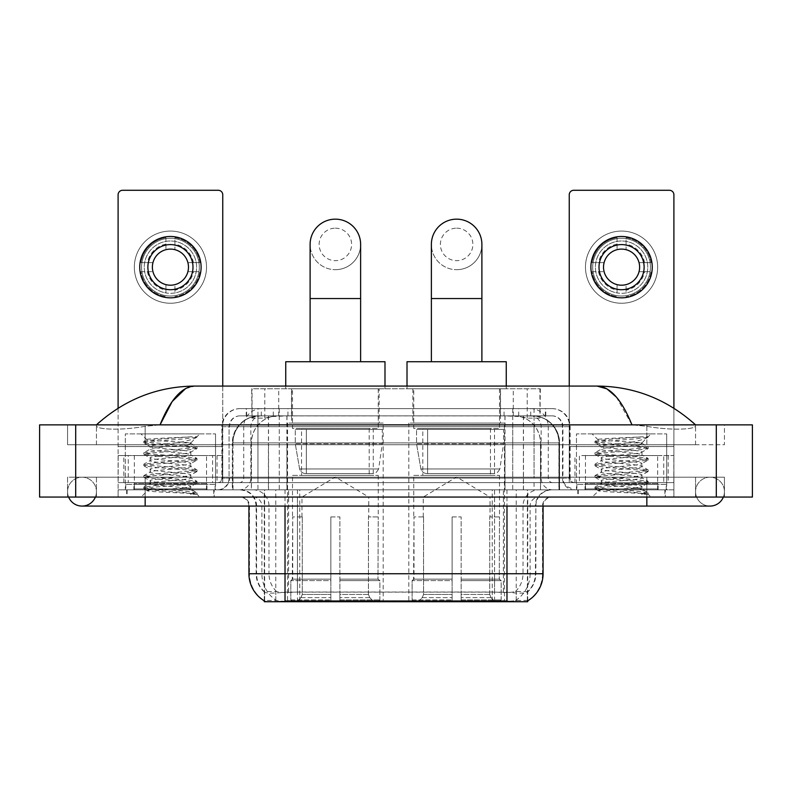 <?xml version="1.0" encoding="UTF-8"?>
<svg xmlns="http://www.w3.org/2000/svg" width="792" height="792" viewBox="0 0 792 792"><rect width="100%" height="100%" fill="white"/><g stroke="black" fill="none" stroke-linecap="round" stroke-linejoin="round"><path stroke-width="0.59" stroke-dasharray="3.96 2.97" d="M504.454 423.067L408.811 423.067L504.454 423.067L504.454 601.722L408.811 601.722L504.454 601.722M408.811 423.067L408.811 601.722M383.189 423.067L287.546 423.067L383.189 423.067L383.189 601.722L287.546 601.722L383.189 601.722M287.546 423.067L287.546 601.722M531.788 415.85L522.997 415.85L536.481 416.176C539.877 417.196 541.025 417.839 539.936 418.107L527.215 418.107L519.958 416.552L505.019 415.889L286.981 415.889L272.042 416.552L264.785 418.107L252.064 418.107L251.648 388.783L540.352 388.783L251.648 388.783M534.937 415.958A27.067 27.067 0 0 1 559.568 442.916L559.568 489.832L232.432 489.832L559.568 489.832M251.648 417.938L257.063 415.958L269.003 415.85L260.212 415.85M257.063 415.958A27.067 27.067 0 0 0 232.432 442.916L232.987 442.916L232.987 489.832M264.271 601.722L527.729 601.722M264.271 600.831L264.271 489.832L527.729 489.832L264.271 489.832M379.13 388.783L291.605 388.783L379.13 388.783L379.13 423.067L291.605 423.067L379.13 423.067M291.605 388.783L291.605 423.067M500.395 388.783L412.87 388.783L500.395 388.783L500.395 423.067L412.87 423.067L500.395 423.067M412.87 388.783L412.87 423.067M540.352 388.783L539.936 418.107L539.936 388.783M269.003 415.85L522.997 415.85M214.186 489.832L126.671 489.832L214.186 489.832L214.186 497.059L126.671 497.059L214.186 497.059M126.671 489.832L126.671 497.059M665.329 489.832L577.813 489.832L665.329 489.832L665.329 497.059L577.813 497.059L665.329 497.059M577.813 489.832L577.813 497.059M215.097 484.427L125.77 484.427L215.097 484.427L215.097 489.832L125.77 489.832L215.097 489.832M125.77 484.427L125.77 489.832M666.23 484.427L576.903 484.427L666.23 484.427L666.23 489.832L576.903 489.832L666.23 489.832M576.903 484.427L576.903 489.832M506.979 600.989C518.285 601.9 525.106 601.9 527.462 600.989L527.363 600.415L515.473 600.544C511.919 601.326 504.95 601.445 494.574 600.9L297.426 600.9C287.08 601.445 280.111 601.326 276.527 600.544L264.637 600.415L264.538 600.989C266.874 601.9 273.705 601.9 285.021 600.989M494.574 600.9L494.574 573.745L249.48 573.745A31.581 31.096 -90 0 0 264.271 600.633L264.538 592.149C266.874 593.475 273.705 593.475 285.021 592.149L506.979 592.149C518.285 593.475 525.106 593.475 527.462 592.149A24.364 24.364 0 0 0 535.857 573.745L297.426 573.745L297.426 600.9M527.462 600.989L527.729 591.614A24.364 23.988 90 0 0 535.412 573.745L535.857 506.078A16.246 16.246 0 0 1 552.093 489.832L239.907 489.832L552.093 489.832M264.538 592.149A24.364 24.364 0 0 1 256.143 573.745L256.143 506.078L543.074 506.078A9.019 9.019 0 0 1 552.093 497.059L239.907 497.059L552.093 497.059M585.031 489.832L658.112 489.832L585.031 489.832L585.031 484.427L658.112 484.427L585.031 484.427M658.112 489.832L658.112 484.427M133.888 489.832L206.969 489.832L133.888 489.832L133.888 484.427L206.969 484.427L133.888 484.427M206.969 489.832L206.969 484.427M673.903 489.832L118.097 489.832L673.903 489.832L673.903 497.059L118.097 497.059L673.903 497.059L673.903 489.832L646.836 489.832L673.903 489.832L673.903 497.059L673.903 482.615L118.097 482.615L673.903 482.615L673.903 489.832M527.729 591.614L515.473 591.466C511.919 592.634 504.95 592.812 494.574 592.01L297.426 592.01C287.07 592.812 280.101 592.634 276.527 591.466L264.271 591.624A24.364 23.988 -90 0 1 256.588 573.745L285.021 573.745L285.021 506.078L256.143 506.078C255.182 496.218 249.767 490.802 239.907 489.832M118.097 497.059L118.097 489.832L118.097 497.059L118.097 489.832L646.836 489.832L118.097 489.832L118.097 497.059L646.836 497.059L118.097 497.059M246.223 408.632L545.777 408.632L246.223 408.632L246.223 415.85L545.777 415.85L246.223 415.85M552.093 415.85L239.907 415.85L552.093 415.85A10.831 10.831 0 0 1 562.924 426.68L562.924 478.111L221.859 478.111A4.514 4.514 0 0 1 217.345 482.615L574.655 482.615L217.345 482.615M239.907 408.632L552.093 408.632L239.907 408.632A18.048 18.048 0 0 0 221.859 426.68L562.924 426.68L229.076 426.68L229.076 478.111A11.731 11.731 0 0 1 217.345 489.832L574.655 489.832L217.345 489.832M552.093 408.632A18.048 18.048 0 0 1 570.141 426.68L570.141 478.111L512.731 478.111L512.731 482.615M657.657 455.548L585.476 455.548L657.657 455.548L657.657 482.615L585.476 482.615L657.657 482.615L657.657 489.832L585.476 489.832L657.657 489.832M585.476 455.548L585.476 489.832M206.524 455.548L134.343 455.548L206.524 455.548L206.524 482.615L134.343 482.615L206.524 482.615L206.524 489.832L134.343 489.832L206.524 489.832M134.343 455.548L134.343 489.832M222.76 386.07L222.76 482.615L212.612 482.615L212.612 455.548L222.76 455.548L222.76 482.615L118.097 482.615L118.097 489.832L118.097 194.792A4.514 4.514 0 0 1 122.611 190.278L218.255 190.278A4.514 4.514 0 0 1 222.76 194.792L222.76 455.548L118.097 455.548L128.245 455.548L128.245 482.615L118.097 482.615L118.097 408.207M127.126 489.832L213.741 489.832L127.126 489.832L127.126 497.059L213.741 497.059L127.126 497.059M213.741 489.832L213.741 497.059M207.425 489.832L133.432 489.832L207.425 489.832A0.901 0.901 0 0 1 206.524 488.931L134.343 488.931L206.524 488.931L206.524 483.526A0.901 0.901 0 0 1 207.425 482.615L133.432 482.615L207.425 482.615M133.432 489.832A0.901 0.901 0 0 0 134.343 488.931L134.343 483.526A0.901 0.901 0 0 0 133.432 482.615M215.543 482.615L215.543 433.897L215.543 489.832L125.314 489.832L125.314 433.897L215.543 433.897L125.314 433.897L215.543 433.897L125.314 433.897L125.314 482.615L215.543 482.615L125.314 482.615M183.793 488.03C171.27 488.941 147.183 489.842 147.411 490.664C145.114 491.951 196.159 493.119 196.98 494.238L183.724 492.426L157.133 490.515L143.837 488.605L147.401 487.644L183.724 484.783L196.852 483.07L190.822 486.456L190.822 488.03L183.793 488.03L190.822 486.456C192.07 484.546 148.787 482.635 150.035 480.724C148.787 478.813 192.07 476.903 190.822 474.992C192.07 473.091 148.787 471.171 150.035 469.27C148.787 467.359 192.07 465.439 190.822 463.538C192.07 461.627 148.787 459.716 150.035 457.806C148.787 455.895 192.07 453.984 190.822 452.074L190.822 454.945C192.07 453.034 148.787 451.123 150.035 449.212C148.787 447.302 192.07 445.391 190.822 443.48L189.803 442.916C184.259 441.718 146.045 440.669 146.768 439.639L141.016 433.897L199.841 433.897L141.016 433.897M196.98 494.238L190.347 494.238L196.852 492.703L183.724 490.99L147.401 488.129L143.837 487.169L157.133 485.258L193.466 482.397L197.02 481.437L183.724 479.526L147.401 476.665L143.837 475.715L157.133 473.804L193.466 470.933L197.02 469.983L183.724 468.072L147.401 465.211L143.837 464.251L157.133 462.34L193.466 459.479L197.02 458.518L183.724 456.608L147.401 453.747L143.837 452.796L157.133 450.886L193.466 448.015L197.02 447.064L183.724 445.153L147.401 442.292L143.837 441.332L146.768 439.639C144.59 438.61 179.418 437.63 192.288 436.719L197.02 436.719L199.841 433.897M197.02 437.036L196.574 436.719L195.604 437.956L197.02 437.036L196.574 436.719M190.822 442.916L196.267 437.471C193.99 439.115 187.387 440.926 176.448 442.916L190.822 442.916L190.822 443.48L189.803 442.916L190.822 442.916M196.852 483.07L193.466 481.922L157.133 479.051L143.837 477.14L147.401 476.19L183.724 473.319L197.02 471.418L193.466 470.458L157.133 467.597L144.005 465.874L147.401 464.726L183.724 461.865L196.852 460.152L190.822 463.538L190.822 466.399C192.07 464.498 148.787 462.577 150.035 460.667C148.787 458.766 192.07 456.845 190.822 454.945L196.852 458.33M196.852 460.152L193.466 459.004L157.133 456.133L143.837 454.222L147.401 453.272L183.724 450.41L196.852 448.688L190.822 452.074C192.07 450.173 148.787 448.252 150.035 446.351L150.035 449.212L144.005 452.598M196.852 448.688L193.466 447.539L157.133 444.678L144.005 442.956L150.035 446.351C152.282 445.233 161.083 444.084 176.448 442.916M196.852 471.606L190.822 474.992L190.822 477.863C192.07 475.952 148.787 474.032 150.035 472.131C148.787 470.22 192.07 468.31 190.822 466.399L196.852 469.785M144.005 454.42L150.272 458.063L150.035 460.667L144.005 464.062M190.347 494.238C193.674 493.188 194.842 492.129 193.862 491.07L186.061 488.03C175.23 486.605 148.975 485.06 150.035 483.585C148.787 481.685 192.07 479.764 190.822 477.863L196.852 481.249M144.005 465.874L150.272 469.527L150.035 472.131L144.005 475.517M186.061 488.03L190.822 488.03L193.129 490.535L196.852 492.703M144.005 477.338L150.272 480.982L150.035 483.585L144.005 486.971M197.02 492.901L197.02 494.238L199.841 497.059L141.016 497.059L199.841 497.059M144.005 488.793L147.46 490.802L141.016 497.059M144.005 441.144L157.133 439.421L192.288 436.719M144.005 442.956L147.401 441.807L183.724 438.946L196.852 437.233M170.429 231.066A36.095 36.095 0 0 0 134.343 267.151A36.095 36.095 0 0 0 170.429 303.247A36.095 36.095 0 0 0 206.524 267.151A36.095 36.095 0 0 0 170.429 231.066A36.095 36.095 0 0 0 134.343 267.151A36.095 36.095 0 0 0 170.429 303.247A36.095 36.095 0 0 0 206.524 267.151A36.095 36.095 0 0 0 170.429 231.066A36.095 36.095 0 0 0 134.343 267.151A36.095 36.095 0 0 0 170.429 303.247A36.095 36.095 0 0 0 206.524 267.151A36.095 36.095 0 0 0 170.429 231.066M170.429 296.03A28.868 28.868 0 0 1 141.56 267.151A28.868 28.868 0 0 1 170.429 238.283A28.868 28.868 0 0 0 141.56 267.151A28.868 28.868 0 0 0 170.429 296.03A28.868 28.868 0 0 0 199.307 267.151A28.868 28.868 0 0 0 170.429 238.283A28.868 28.868 0 0 1 199.307 267.151A28.868 28.868 0 0 1 170.429 296.03A28.868 28.868 0 0 0 199.307 267.151A28.868 28.868 0 0 0 170.429 238.283A28.868 28.868 0 0 0 141.56 267.151A28.868 28.868 0 0 0 170.429 296.03A28.868 28.868 0 0 0 199.307 267.151A28.868 28.868 0 0 0 170.429 238.283A28.868 28.868 0 0 0 141.56 267.151A28.868 28.868 0 0 0 170.429 296.03M134.343 482.615L206.524 482.615L134.343 482.615M212.612 455.548L128.245 455.548M212.612 482.615L128.245 482.615M170.429 244.599A22.552 22.552 0 0 0 147.876 267.151A22.552 22.552 0 0 0 170.429 289.714A22.552 22.552 0 0 0 192.991 267.151A22.552 22.552 0 0 0 170.429 244.599M193.456 271.666L199.861 271.666A29.779 29.779 0 0 1 174.943 296.584A29.779 29.779 0 0 0 199.861 271.666L187.902 271.666A18.048 18.048 0 0 0 187.902 262.647L199.861 262.647L187.902 262.647A18.048 18.048 0 0 0 152.955 262.647A18.048 18.048 0 0 0 174.943 284.625L174.943 292.931A26.166 26.166 0 0 0 174.943 241.382A26.166 26.166 0 0 0 144.263 267.151A26.166 26.166 0 0 0 170.429 293.317A26.166 26.166 0 0 0 196.594 267.151A26.166 26.166 0 0 0 165.914 241.382A26.166 26.166 0 0 0 165.914 292.931L165.914 284.625L165.914 292.931A26.166 26.166 0 0 0 174.943 292.931L174.943 284.625A18.048 18.048 0 0 0 187.902 271.666L193.456 271.666A23.463 23.463 0 0 1 174.943 290.179M170.429 297.832A30.68 30.68 0 0 0 201.109 267.151A30.68 30.68 0 0 0 170.429 236.481A30.68 30.68 0 0 0 139.748 267.151A30.68 30.68 0 0 0 170.429 297.832M140.996 271.666L152.955 271.666L140.996 271.666A29.779 29.779 0 0 0 165.914 296.584A29.779 29.779 0 0 1 140.996 271.666M199.861 262.647A29.779 29.779 0 0 0 174.943 237.719L174.943 249.678L174.943 237.719A29.779 29.779 0 0 1 199.861 262.647M147.411 271.666A23.463 23.463 0 0 0 165.914 290.179M193.456 262.647A23.463 23.463 0 0 0 174.943 244.134M165.914 237.719L165.914 249.678L165.914 237.719A29.779 29.779 0 0 0 140.996 262.647L152.955 262.647L140.996 262.647A29.779 29.779 0 0 1 165.914 237.719M165.914 244.134A23.463 23.463 0 0 0 147.411 262.647M578.259 489.832L664.874 489.832L578.259 489.832L578.259 497.059L664.874 497.059L578.259 497.059M664.874 489.832L664.874 497.059M658.568 489.832L584.575 489.832L658.568 489.832A0.901 0.901 0 0 1 657.657 488.931L585.476 488.931L657.657 488.931L657.657 483.526A0.901 0.901 0 0 1 658.568 482.615L584.575 482.615L658.568 482.615M584.575 489.832A0.901 0.901 0 0 0 585.476 488.931L585.476 483.526A0.901 0.901 0 0 0 584.575 482.615M666.686 482.615L666.686 433.897L666.686 489.832L576.457 489.832L576.457 433.897L666.686 433.897L576.457 433.897L666.686 433.897L576.457 433.897L576.457 482.615L666.686 482.615L576.457 482.615M634.927 488.03C622.413 488.941 598.326 489.842 598.544 490.664C596.257 491.951 647.292 493.119 648.123 494.238L634.867 492.426L608.276 490.515L594.98 488.605L598.534 487.644L634.867 484.783L647.995 483.07L641.966 486.456L641.966 488.03L634.927 488.03L641.966 486.456C643.213 484.546 599.93 482.635 601.178 480.724C599.93 478.813 643.213 476.903 641.966 474.992C643.213 473.091 599.93 471.171 601.178 469.27C599.93 467.359 643.213 465.439 641.966 463.538C643.213 461.627 599.93 459.716 601.178 457.806C599.93 455.895 643.213 453.984 641.966 452.074L641.966 454.945C643.213 453.034 599.93 451.123 601.178 449.212C599.93 447.302 643.213 445.391 641.966 443.48L640.946 442.916C635.402 441.718 597.178 440.669 597.901 439.639L592.159 433.897L650.984 433.897L592.159 433.897M648.123 494.238L641.49 494.238L647.995 492.703L634.867 490.99L598.534 488.129L594.98 487.169L608.276 485.258L644.599 482.397L648.163 481.437L634.867 479.526L598.534 476.665L594.98 475.715L608.276 473.804L644.599 470.933L648.163 469.983L634.867 468.072L598.534 465.211L594.98 464.251L608.276 462.34L644.599 459.479L648.163 458.518L634.867 456.608L598.534 453.747L594.98 452.796L608.276 450.886L644.599 448.015L648.163 447.064L634.867 445.153L598.534 442.292L594.98 441.332L597.901 439.639C595.732 438.61 630.551 437.63 643.431 436.719L648.163 436.719L650.984 433.897M648.163 437.036L647.707 436.719L646.737 437.956L648.163 437.036L647.707 436.719M641.966 442.916L647.401 437.471C645.134 439.115 638.53 440.926 627.591 442.916L641.966 442.916L641.966 443.48L640.946 442.916L641.966 442.916M647.995 483.07L644.599 481.922L608.276 479.051L594.98 477.14L598.534 476.19L634.867 473.319L648.163 471.418L644.599 470.458L608.276 467.597L595.148 465.874L598.534 464.726L634.867 461.865L647.995 460.152L641.966 463.538L641.966 466.399C643.213 464.498 599.93 462.577 601.178 460.667C599.93 458.766 643.213 456.845 641.966 454.945L647.995 458.33M647.995 460.152L644.599 459.004L608.276 456.133L594.98 454.222L598.534 453.272L634.867 450.41L647.995 448.688L641.966 452.074C643.213 450.173 599.93 448.252 601.178 446.351L601.178 449.212L595.148 452.598M647.995 448.688L644.599 447.539L608.276 444.678L595.148 442.956L601.178 446.351C603.425 445.233 612.226 444.084 627.591 442.916M647.995 471.606L641.966 474.992L641.966 477.863C643.213 475.952 599.93 474.032 601.178 472.131C599.93 470.22 643.213 468.31 641.966 466.399L647.995 469.785M595.148 454.42L601.405 458.063L601.178 460.667L595.148 464.062M641.49 494.238C644.817 493.188 645.985 492.129 645.005 491.07L637.194 488.03C626.373 486.605 600.118 485.06 601.178 483.585C599.93 481.685 643.213 479.764 641.966 477.863L647.995 481.249M595.148 465.874L601.405 469.527L601.178 472.131L595.148 475.517M637.194 488.03L641.966 488.03L644.262 490.535L647.995 492.703M595.148 477.338L601.405 480.982L601.178 483.585L595.148 486.971M648.163 492.901L648.163 494.238L650.984 497.059L592.159 497.059L650.984 497.059M595.148 488.793L598.603 490.802L592.159 497.059M595.148 441.144L608.276 439.421L643.431 436.719M595.148 442.956L598.534 441.807L634.867 438.946L647.995 437.233M335.363 269.686A25.265 25.265 0 0 0 360.627 244.421A25.265 25.265 0 0 1 335.363 269.686A25.265 25.265 0 0 0 360.627 244.421A25.265 25.265 0 0 0 335.363 219.156A25.265 25.265 0 0 0 310.108 244.421A25.265 25.265 0 0 0 335.363 269.686A25.265 25.265 0 0 1 310.108 244.421M335.363 228.175A16.246 16.246 0 0 1 351.608 244.421A16.246 16.246 0 0 1 335.363 260.657A16.246 16.246 0 0 1 319.127 244.421A16.246 16.246 0 0 1 335.363 228.175M310.108 361.716L360.627 361.716L310.108 361.716M301.98 516.909L301.98 497.059L368.755 497.059L335.363 476.992L301.98 497.059L368.755 497.059L368.755 516.909M368.448 594.436L368.448 516.909L368.448 594.436L369.775 597.623L373.903 601.722L339.877 601.722L378.081 601.722L339.877 601.722L339.877 599.91L379.893 599.91L339.877 599.91L339.877 580.605L379.893 580.605L339.877 580.605L339.877 579.16L378.437 579.16L339.877 579.16L339.877 601.722L378.081 601.722L379.893 599.91L379.893 580.605L377.992 579.16L378.23 516.909L377.992 579.16L379.893 580.605L379.893 599.91L378.081 601.722L373.903 601.722L369.775 597.623L368.448 594.436L339.877 594.436L339.877 601.722L339.877 516.909L339.877 594.436L368.448 594.436M330.858 516.909L339.877 516.909L330.858 516.909L330.858 579.16L292.743 579.16L330.858 579.16L330.858 516.909L330.858 594.436L330.858 516.909L339.877 516.909L339.877 579.16L339.877 516.909L330.858 516.909M302.287 516.909L302.287 594.436L300.96 597.623L296.832 601.722L330.858 601.722L330.858 594.436L330.858 601.722L292.654 601.722L330.858 601.722L330.858 599.91L330.858 601.722L292.654 601.722L290.842 599.91L330.858 599.91L290.842 599.91L290.842 580.605L330.858 580.605L330.858 599.91L330.858 580.605L290.842 580.605L292.298 579.16L330.858 579.16L330.858 580.605L330.858 579.16L292.298 579.16L292.743 516.909L292.743 579.16L290.842 580.605L290.842 599.91L292.654 601.722L296.832 601.722L300.96 597.623L302.287 594.436L302.287 516.909L292.505 516.909L302.287 516.909M292.505 475.398L378.23 475.398L292.505 475.398L292.505 516.909M378.23 475.398L378.23 516.909M301.534 428.482L369.201 428.482L301.534 428.482L301.534 475.398L369.201 475.398L301.534 475.398M369.201 428.482L369.201 475.398M292.505 388.783L378.23 388.783L292.505 388.783L292.505 428.482L378.23 428.482L292.505 428.482M378.23 388.783L378.23 428.482M285.744 386.07L285.744 388.783L384.991 388.783L285.744 388.783M384.991 386.07L384.991 388.783M285.744 361.716L384.991 361.716M377.992 516.909L368.448 516.909L377.992 516.909M382.288 429.383L295.267 429.383L382.288 429.383L382.288 443.817L295.267 443.817L295.267 429.383L295.267 443.817L299.614 468.963C300.693 472.062 302.93 473.606 306.336 473.596L373.26 473.596L306.336 473.596L306.336 429.383L306.336 473.596C302.94 473.616 300.703 472.072 299.614 468.963L295.267 443.817L382.288 443.817L378.625 468.963L299.614 468.963L378.625 468.963C376.299 472.864 374.507 474.408 373.27 473.596L373.26 429.383L306.336 429.383L373.26 429.383M456.637 269.686A25.265 25.265 0 0 0 481.892 244.421A25.265 25.265 0 0 1 456.637 269.686A25.265 25.265 0 0 0 481.892 244.421A25.265 25.265 0 0 0 456.637 219.156A25.265 25.265 0 0 0 431.373 244.421A25.265 25.265 0 0 0 456.637 269.686A25.265 25.265 0 0 1 431.373 244.421M456.637 228.175A16.246 16.246 0 0 1 472.873 244.421A16.246 16.246 0 0 1 456.637 260.657A16.246 16.246 0 0 1 440.392 244.421A16.246 16.246 0 0 1 456.637 228.175M431.373 361.716L481.892 361.716L431.373 361.716M423.245 516.909L423.245 497.059L490.02 497.059L456.637 476.992L423.245 497.059L490.02 497.059L490.02 516.909M489.713 594.436L489.713 516.909L489.713 594.436L491.04 597.623L495.168 601.722L461.142 601.722L499.346 601.722L461.142 601.722L461.142 599.91L501.158 599.91L461.142 599.91L461.142 580.605L501.158 580.605L461.142 580.605L461.142 579.16L499.702 579.16L461.142 579.16L461.142 601.722L499.346 601.722L501.158 599.91L501.158 580.605L499.257 579.16L499.495 516.909L499.257 579.16L501.158 580.605L501.158 599.91L499.346 601.722L495.168 601.722L491.04 597.623L489.713 594.436L461.142 594.436L461.142 601.722L461.142 516.909L461.142 594.436L489.713 594.436M452.123 516.909L461.142 516.909L452.123 516.909L452.123 579.16L414.008 579.16L452.123 579.16L452.123 516.909L452.123 594.436L452.123 516.909L461.142 516.909L461.142 579.16L461.142 516.909L452.123 516.909M423.552 516.909L423.552 594.436L422.225 597.623L418.097 601.722L452.123 601.722L452.123 594.436L452.123 601.722L413.919 601.722L452.123 601.722L452.123 599.91L452.123 601.722L413.919 601.722L412.107 599.91L452.123 599.91L412.107 599.91L412.107 580.605L452.123 580.605L452.123 599.91L452.123 580.605L412.107 580.605L413.563 579.16L452.123 579.16L452.123 580.605L452.123 579.16L413.563 579.16L414.008 516.909L414.008 579.16L412.107 580.605L412.107 599.91L413.919 601.722L418.097 601.722L422.225 597.623L423.552 594.436L423.552 516.909L413.77 516.909L423.552 516.909M413.77 475.398L499.495 475.398L413.77 475.398L413.77 516.909M499.495 475.398L499.495 516.909M422.799 428.482L490.466 428.482L422.799 428.482L422.799 475.398L490.466 475.398L422.799 475.398M490.466 428.482L490.466 475.398M413.77 388.783L499.495 388.783L413.77 388.783L413.77 428.482L499.495 428.482L413.77 428.482M499.495 388.783L499.495 428.482M407.009 386.07L407.009 388.783L506.256 388.783L407.009 388.783M506.256 386.07L506.256 388.783M407.009 361.716L506.256 361.716M499.257 516.909L489.713 516.909L499.257 516.909M503.554 429.383L416.533 429.383L503.554 429.383L503.554 443.817L416.533 443.817L416.533 429.383L416.533 443.817L420.879 468.963C421.958 472.062 424.195 473.606 427.601 473.596L494.525 473.596L427.601 473.596L427.601 429.383L427.601 473.596C424.205 473.616 421.968 472.072 420.879 468.963L416.533 443.817L503.554 443.817L499.891 468.963L420.879 468.963L499.891 468.963C497.564 472.864 495.782 474.408 494.535 473.596L427.591 473.596L494.535 473.596M621.572 231.066A36.095 36.095 0 0 0 585.476 267.151A36.095 36.095 0 0 0 621.572 303.247A36.095 36.095 0 0 0 657.657 267.151A36.095 36.095 0 0 0 621.572 231.066A36.095 36.095 0 0 0 585.476 267.151A36.095 36.095 0 0 0 621.572 303.247A36.095 36.095 0 0 0 657.657 267.151A36.095 36.095 0 0 0 621.572 231.066A36.095 36.095 0 0 0 585.476 267.151A36.095 36.095 0 0 0 621.572 303.247A36.095 36.095 0 0 0 657.657 267.151A36.095 36.095 0 0 0 621.572 231.066M621.572 296.03A28.868 28.868 0 0 1 592.693 267.151A28.868 28.868 0 0 1 621.572 238.283A28.868 28.868 0 0 0 592.693 267.151A28.868 28.868 0 0 0 621.572 296.03A28.868 28.868 0 0 0 650.44 267.151A28.868 28.868 0 0 0 621.572 238.283A28.868 28.868 0 0 1 650.44 267.151A28.868 28.868 0 0 1 621.572 296.03A28.868 28.868 0 0 0 650.44 267.151A28.868 28.868 0 0 0 621.572 238.283A28.868 28.868 0 0 0 592.693 267.151A28.868 28.868 0 0 0 621.572 296.03A28.868 28.868 0 0 0 650.44 267.151A28.868 28.868 0 0 0 621.572 238.283A28.868 28.868 0 0 0 592.693 267.151A28.868 28.868 0 0 0 621.572 296.03M585.476 482.615L657.657 482.615L585.476 482.615M663.755 455.548L673.903 455.548L673.903 482.615L663.755 482.615L663.755 455.548L579.388 455.548L579.388 482.615L569.24 482.615L569.24 194.792A4.514 4.514 0 0 1 573.745 190.278L669.389 190.278A4.514 4.514 0 0 1 673.903 194.792L673.903 455.548L579.388 455.548M663.755 482.615L579.388 482.615M673.903 408.207L673.903 482.615L569.24 482.615L569.24 386.07M621.572 244.599A22.552 22.552 0 0 0 599.009 267.151A22.552 22.552 0 0 0 621.572 289.714A22.552 22.552 0 0 0 644.124 267.151A22.552 22.552 0 0 0 621.572 244.599M644.589 271.666L651.004 271.666A29.779 29.779 0 0 1 626.086 296.584A29.779 29.779 0 0 0 651.004 271.666L639.045 271.666A18.048 18.048 0 0 0 639.045 262.647L651.004 262.647L639.045 262.647A18.048 18.048 0 0 0 604.098 262.647A18.048 18.048 0 0 0 626.086 284.625L626.086 292.931A26.166 26.166 0 0 0 626.086 241.382A26.166 26.166 0 0 0 595.406 267.151A26.166 26.166 0 0 0 621.572 293.317A26.166 26.166 0 0 0 647.737 267.151A26.166 26.166 0 0 0 617.057 241.382A26.166 26.166 0 0 0 617.057 292.931L617.057 284.625L617.057 292.931A26.166 26.166 0 0 0 626.086 292.931L626.086 284.625A18.048 18.048 0 0 0 639.045 271.666L644.589 271.666A23.463 23.463 0 0 1 626.086 290.179M621.572 297.832A30.68 30.68 0 0 0 652.252 267.151A30.68 30.68 0 0 0 621.572 236.481A30.68 30.68 0 0 0 590.891 267.151A30.68 30.68 0 0 0 621.572 297.832M592.139 271.666L604.098 271.666L592.139 271.666A29.779 29.779 0 0 0 617.057 296.584A29.779 29.779 0 0 1 592.139 271.666M651.004 262.647A29.779 29.779 0 0 0 626.086 237.719L626.086 249.678L626.086 237.719A29.779 29.779 0 0 1 651.004 262.647M598.544 271.666A23.463 23.463 0 0 0 617.057 290.179M644.589 262.647A23.463 23.463 0 0 0 626.086 244.134M617.057 237.719L617.057 249.678L617.057 237.719A29.779 29.779 0 0 0 592.139 262.647L604.098 262.647L592.139 262.647A29.779 29.779 0 0 1 617.057 237.719M617.057 244.134A23.463 23.463 0 0 0 598.544 262.647M695.554 491.644A14.434 14.434 0 0 1 709.988 477.21A14.434 14.434 0 0 1 723.373 497.059A14.434 14.434 0 0 0 724.433 491.644A14.434 14.434 0 0 1 723.373 497.059A14.434 14.434 0 0 0 709.988 477.21A14.434 14.434 0 0 0 695.554 491.644A14.434 14.434 0 0 0 709.988 506.078A14.434 14.434 0 0 1 695.554 491.644A14.434 14.434 0 0 0 709.988 506.078A14.434 14.434 0 0 1 695.554 491.644M96.446 491.644A14.434 14.434 0 0 0 82.012 477.21A14.434 14.434 0 0 0 68.627 497.059A14.434 14.434 0 0 1 67.567 491.644A14.434 14.434 0 0 0 68.627 497.059A14.434 14.434 0 0 1 82.012 477.21A14.434 14.434 0 0 1 96.446 491.644A14.434 14.434 0 0 1 82.012 506.078A14.434 14.434 0 0 0 96.446 491.644A14.434 14.434 0 0 1 95.386 497.059A14.434 14.434 0 0 0 96.446 491.644M576.457 489.832L666.686 489.832M125.314 489.832L215.543 489.832M259.41 415.85L532.402 415.85L259.41 415.85A27.067 27.067 0 0 0 232.343 442.916L268.438 442.916L268.438 489.832L232.343 489.832L559.479 489.832L268.438 489.832M532.402 415.85A27.067 27.067 0 0 1 559.479 442.916L559.479 489.832M695.554 424.868C667.29 399.356 634.471 386.417 597.089 386.07L194.911 386.07C157.667 386.367 124.839 399.297 96.446 424.868L96.446 425.69C95.664 429.254 119.216 430.987 145.164 426.314L160.043 424.868L631.957 424.868L646.836 426.314C672.665 430.967 696.336 429.274 695.554 425.69L695.554 424.868L695.554 425.69C696.336 429.254 672.784 430.987 646.836 426.314L631.957 424.868L160.043 424.868L145.164 426.314C119.335 430.967 95.664 429.274 96.446 425.69L96.446 424.868M673.903 497.059L646.836 497.059L673.903 497.059M695.554 497.059L96.446 497.059L695.554 497.059L695.554 477.21L646.836 477.21L724.433 477.21L724.433 497.059L646.836 497.059L724.433 497.059L724.433 477.21L145.164 477.21L695.554 477.21L695.554 497.059M752.4 424.868L752.4 497.059L39.6 497.059L39.6 424.868L752.4 424.868M145.164 424.868L646.836 424.868L145.164 424.868L145.164 444.728L724.433 444.728L724.433 424.868L646.836 424.868L724.433 424.868L724.433 444.728L67.567 444.728L67.567 424.868L67.567 444.728L646.836 444.728L96.446 444.728L145.164 444.728L145.164 424.868M145.164 497.059L145.164 477.21L145.164 497.059L145.164 477.21L646.836 477.21L646.836 491.644L646.836 477.21L646.836 491.644L646.836 477.21L145.164 477.21L145.164 497.059L646.836 497.059L67.567 497.059L145.164 497.059L145.164 477.21L67.567 477.21L67.567 497.059L67.567 477.21L646.836 477.21L96.446 477.21L145.164 477.21L145.164 506.078L145.164 491.644L145.164 506.078L82.012 506.078M96.446 477.21L96.446 497.059L96.446 477.21M695.554 444.728L646.836 444.728L695.554 444.728L695.554 425.69L695.554 444.728M96.446 444.728L96.446 425.69L96.446 444.728M616.344 397.049L631.957 424.868M185.546 388.615L194.911 386.07M252.064 418.107L252.064 388.783M255.519 416.176A27.067 26.661 -90 0 0 232.987 442.916L559.568 442.916L523.472 442.916L523.472 489.832M559.013 489.832L559.013 442.916A27.067 26.661 90 0 0 536.481 416.176M268.528 415.85L268.528 442.916L232.432 442.916L232.432 489.832M264.637 601.722L264.637 489.832M505.019 415.889L505.019 489.832M519.958 416.552A27.067 26.661 90 0 1 540.56 442.916L540.56 489.832M286.981 415.889L286.981 489.832M272.042 416.552A27.067 26.661 -90 0 0 251.44 442.916L251.44 489.832M523.472 415.85L523.472 442.916L268.528 442.916L268.528 489.832M299.762 601.722L299.762 489.832M275.774 601.722L275.774 489.832M492.238 601.722L492.238 489.832M516.226 601.722L516.226 489.832M527.363 601.722L527.363 489.832M503.375 591.911L503.375 489.832M288.625 591.911L288.625 489.832M278.715 415.909L278.715 388.783M264.785 418.107L264.785 388.783M291.446 415.909L291.446 388.783M500.554 415.909L500.554 388.783M527.215 418.107L527.215 388.783M513.285 415.909L513.285 388.783M515.473 600.544A31.581 31.096 90 0 0 530.115 573.745L494.574 573.745L494.574 506.078L535.412 506.078A16.246 15.998 -90 0 1 551.41 489.832M506.979 497.059L506.979 506.078L248.926 506.078L297.426 506.078L297.426 497.059M543.074 506.078L285.021 506.078L285.021 497.059M240.59 497.059A9.019 8.89 90 0 1 249.48 506.078L249.48 573.745L248.926 573.745M506.979 592.149L506.979 573.745L285.021 573.745L285.021 592.149M253.004 497.059A9.019 8.89 90 0 1 261.885 506.078L261.885 573.745A31.581 31.096 -90 0 0 276.527 600.544M527.729 600.633A31.581 31.096 90 0 0 542.52 573.745L530.115 573.745L530.115 506.078A9.019 8.89 -90 0 1 538.996 497.059M543.074 573.745L542.52 573.745L542.52 506.078A9.019 8.89 -90 0 1 551.41 497.059M276.527 591.466A24.364 23.988 -90 0 1 268.993 573.745L297.426 573.745L297.426 592.01M494.574 592.01L494.574 497.059M515.473 591.466A24.364 23.988 90 0 0 523.007 573.745L523.007 506.078A16.246 15.998 -90 0 1 538.996 489.832M253.004 489.832A16.246 15.998 90 0 1 268.993 506.078L268.993 573.745L256.588 573.745L256.588 506.078A16.246 15.998 90 0 0 240.59 489.832M506.979 573.745L535.857 573.745L535.857 506.078L506.979 506.078L506.979 573.745M646.836 497.059L646.836 477.21L646.836 506.078L646.836 491.644L646.836 506.078L145.164 506.078M297.426 489.832L297.426 573.745L297.426 506.078L494.574 506.078L494.574 489.832M285.021 489.832L285.021 506.078M506.979 489.832L506.979 506.078M492.238 600.831L492.238 591.911M299.762 600.831L299.762 591.911M516.226 600.415L516.226 591.278M527.363 600.415L527.363 591.278M275.774 600.415L275.774 591.278M264.637 600.415L264.637 591.278M273.299 415.85L273.299 408.632M512.731 408.632L512.731 426.68L570.141 426.68L534.046 426.68L534.046 415.85M279.269 408.632L279.269 478.111L229.522 478.111A11.731 11.553 90 0 1 217.968 489.832M257.954 482.615L257.954 478.111L534.046 478.111L534.046 426.68L534.046 478.111L562.924 478.111L563.775 482.506L566.102 486.139L574.655 489.832M534.046 408.632L534.046 426.68L221.859 426.68L221.859 478.111L570.141 478.111C570.408 480.843 571.913 482.348 574.655 482.615M239.907 415.85C235.184 416.067 231.848 418.325 229.868 422.611L229.076 426.68L229.076 478.111L257.954 478.111L257.954 408.632M574.032 482.615A4.514 4.445 -90 0 1 569.587 478.111L569.587 426.68A18.048 17.77 90 0 0 551.816 408.632M145.164 482.615L145.164 489.832L145.164 482.615M646.836 482.615L646.836 489.832L646.836 482.615M261.499 408.632A18.048 17.77 -90 0 0 243.728 426.68L243.728 478.111A4.514 4.445 90 0 1 239.283 482.615M240.184 408.632A18.048 17.77 -90 0 0 222.413 426.68L222.413 478.111A4.514 4.445 90 0 1 217.968 482.615M530.501 408.632A18.048 17.77 90 0 1 548.272 426.68L548.272 478.111A4.514 4.445 -90 0 0 552.717 482.615M240.184 415.85A10.831 10.662 -90 0 0 229.522 426.68L512.731 426.68L512.731 478.111L279.269 478.111L279.269 482.615M534.046 482.615L534.046 489.832M279.269 415.85L279.269 489.832M261.499 415.85A10.831 10.662 -90 0 0 250.836 426.68L250.836 478.111A11.731 11.553 90 0 1 239.283 489.832M257.954 415.85L257.954 489.832M551.816 415.85A10.831 10.662 90 0 1 562.478 426.68L562.478 478.111A11.731 11.553 -90 0 0 574.032 489.832M530.501 415.85A10.831 10.662 90 0 1 541.164 426.68L541.164 478.111A11.731 11.553 -90 0 0 552.717 489.832M512.731 415.85L512.731 489.832M246.639 415.85L246.639 408.632M261.271 415.85L261.271 408.632M287.932 415.85L287.932 408.632M504.068 415.85L504.068 408.632M530.729 415.85L530.729 408.632M545.361 415.85L545.361 408.632M518.701 415.85L518.701 408.632M206.524 483.526L134.343 483.526L206.524 483.526M222.76 446.53L118.097 446.53L222.76 446.53M222.691 482.615L222.691 455.548M217.058 455.548L217.058 482.615M118.166 455.548L118.166 482.615M123.809 482.615L123.809 455.548M657.657 483.526L585.476 483.526L657.657 483.526M360.627 298.554L310.108 298.554M302.287 594.436L330.858 594.436L302.287 594.436M369.775 597.623L339.877 597.623L369.775 597.623M300.96 597.623L330.858 597.623L300.96 597.623M481.892 298.554L431.373 298.554M423.552 594.436L452.123 594.436L423.552 594.436M491.04 597.623L461.142 597.623L491.04 597.623M422.225 597.623L452.123 597.623L422.225 597.623M673.903 446.53L569.24 446.53L673.903 446.53M673.834 482.615L673.834 455.548M668.191 455.548L668.191 482.615M569.309 455.548L569.309 482.615M574.942 482.615L574.942 455.548M259.548 415.85A27.067 26.661 -90 0 0 232.888 442.916L232.343 442.916L232.343 489.832M523.383 415.85L523.383 442.916L559.479 442.916L558.924 442.916L558.924 489.832M268.438 415.85L268.438 442.916L523.383 442.916L523.383 489.832M716.305 424.868L716.305 497.059M75.695 424.868L75.695 497.059M646.836 444.728L646.836 424.868L646.836 444.728M145.164 444.728L145.164 426.314L145.164 444.728M532.274 415.85A27.067 26.661 -90 0 1 558.924 442.916L540.471 442.916L540.471 489.832M513.81 415.85A27.067 26.661 90 0 1 540.471 442.916L504.93 442.916L504.93 489.832M504.93 415.85L504.93 442.916L286.892 442.916L286.892 489.832M286.892 415.85L286.892 442.916L251.351 442.916L251.351 489.832M278.002 415.85A27.067 26.661 90 0 0 251.351 442.916L232.888 442.916L232.888 489.832M527.729 600.831L527.729 489.832M248.926 506.078C248.391 500.593 245.381 497.594 239.907 497.059M545.777 415.85L545.777 408.632M143.837 487.169L143.837 488.605M197.02 481.437L197.02 482.873M143.837 475.715L143.837 477.14M197.02 469.983L197.02 471.418M143.837 464.251L143.837 465.686M197.02 458.518L197.02 459.954M143.837 452.796L143.837 454.222M197.02 447.064L197.02 448.5M143.837 441.332L143.837 442.768M190.595 443.223L196.852 446.866M594.98 487.169L594.98 488.605M648.163 481.437L648.163 482.873M594.98 475.715L594.98 477.14M648.163 469.983L648.163 471.418M594.98 464.251L594.98 465.686M648.163 458.518L648.163 459.954M594.98 452.796L594.98 454.222M648.163 447.064L648.163 448.5M594.98 441.332L594.98 442.768M641.728 443.223L647.995 446.866M494.525 473.596L494.525 429.383M646.836 477.21L709.988 477.21L646.836 477.21M145.164 477.21L82.012 477.21L145.164 477.21M646.836 506.078L709.988 506.078"/><path stroke-width="1.19" d="M527.729 600.831L527.729 601.722L264.271 601.722L264.271 600.831M264.538 600.989A31.581 31.581 0 0 1 248.926 573.745L285.021 573.745L285.021 600.989L506.979 600.989L506.979 573.745L543.074 573.745L543.074 506.078M248.926 573.745L248.926 506.078M527.462 600.989A31.581 31.581 0 0 0 543.074 573.745M222.76 386.07L222.76 194.792A4.514 4.514 0 0 0 218.255 190.278L122.611 190.278A4.514 4.514 0 0 0 118.097 194.792L118.097 408.207M170.429 244.599A22.552 22.552 0 0 0 147.876 267.151A22.552 22.552 0 0 0 170.429 289.714A22.552 22.552 0 0 0 192.991 267.151A22.552 22.552 0 0 0 170.429 244.599M170.429 249.114A18.048 18.048 0 0 0 152.381 267.151A18.048 18.048 0 0 0 170.429 285.199A18.048 18.048 0 0 0 188.476 267.151A18.048 18.048 0 0 0 170.429 249.114M170.429 297.832A30.68 30.68 0 0 0 201.109 267.151A30.68 30.68 0 0 0 170.429 236.481A30.68 30.68 0 0 0 139.748 267.151A30.68 30.68 0 0 0 170.429 297.832M310.108 361.716L310.108 244.421A25.265 25.265 0 0 1 335.363 219.156A25.265 25.265 0 0 1 360.627 244.421A25.265 25.265 0 0 0 335.363 219.156M360.627 361.716L360.627 244.421M384.991 386.07L384.991 361.716L285.744 361.716L285.744 386.07M431.373 361.716L431.373 244.421A25.265 25.265 0 0 1 456.637 219.156A25.265 25.265 0 0 1 481.892 244.421A25.265 25.265 0 0 0 456.637 219.156M481.892 361.716L481.892 244.421M506.256 386.07L506.256 361.716L407.009 361.716L407.009 386.07M673.903 408.207L673.903 194.792A4.514 4.514 0 0 0 669.389 190.278L573.745 190.278A4.514 4.514 0 0 0 569.24 194.792L569.24 386.07M621.572 244.599A22.552 22.552 0 0 0 599.009 267.151A22.552 22.552 0 0 0 621.572 289.714A22.552 22.552 0 0 0 644.124 267.151A22.552 22.552 0 0 0 621.572 244.599M621.572 249.114A18.048 18.048 0 0 0 603.524 267.151A18.048 18.048 0 0 0 621.572 285.199A18.048 18.048 0 0 0 639.619 267.151A18.048 18.048 0 0 0 621.572 249.114M621.572 297.832A30.68 30.68 0 0 0 652.252 267.151A30.68 30.68 0 0 0 621.572 236.481A30.68 30.68 0 0 0 590.891 267.151A30.68 30.68 0 0 0 621.572 297.832M68.627 497.059A14.434 14.434 0 0 0 95.386 497.059A14.434 14.434 0 0 1 68.627 497.059A14.434 14.434 0 0 0 82.012 506.078A14.434 14.434 0 0 1 68.627 497.059M723.373 497.059A14.434 14.434 0 0 1 709.988 506.078A14.434 14.434 0 0 0 723.373 497.059A14.434 14.434 0 0 1 709.988 506.078A14.434 14.434 0 0 0 723.373 497.059M631.957 424.868C621.611 399.396 609.988 386.456 597.089 386.07L194.911 386.07C182.011 386.456 170.389 399.396 160.043 424.868L172.191 401.544L185.546 388.615M75.695 424.868L752.4 424.868L752.4 497.059L39.6 497.059L39.6 424.868L75.695 424.868L75.695 497.059M692.485 422.087L695.554 424.868C667.161 399.297 634.333 386.367 597.089 386.07L606.919 388.872L616.344 397.049M99.515 422.087L96.446 424.868C124.71 399.356 157.529 386.417 194.911 386.07M503.375 601.722L503.375 600.831M288.625 601.722L288.625 600.831M285.021 506.078L285.021 573.745L506.979 573.745L506.979 506.078M310.108 298.554L360.627 298.554M431.373 298.554L481.892 298.554M646.836 497.059L646.836 506.078L709.988 506.078M145.164 497.059L145.164 506.078L646.836 506.078M716.305 424.868L716.305 497.059M145.164 506.078L82.012 506.078"/></g></svg>
